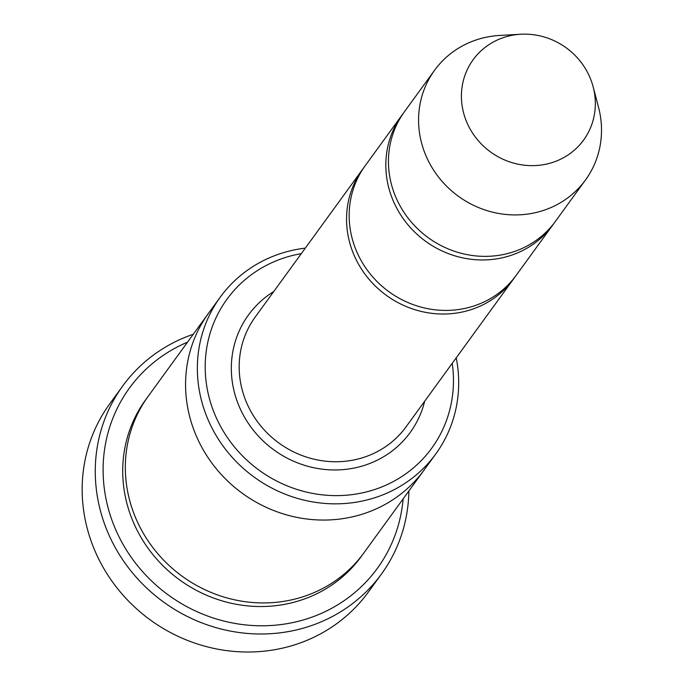 <?xml version="1.0" encoding="UTF-8"?>
<svg xmlns="http://www.w3.org/2000/svg" width="685" height="685" viewBox="0 0 685 685"><rect width="100%" height="100%" fill="white"/><g stroke="black" fill="none" stroke-linecap="round" stroke-linejoin="round"><path stroke-width="1.03" d="M403.174 113.522A93.288 87.928 36 0 0 401.838 115.303A93.288 87.928 36 0 0 405.58 221.846A93.288 87.928 36 0 0 510.282 255.616A93.288 87.928 36 0 0 552.769 225.005A93.288 87.928 36 0 0 554.054 223.182M552.769 225.005L516.105 275.447A93.288 87.928 -144 0 1 388.943 291.724A93.288 87.928 -144 0 1 365.173 165.753L401.838 115.303M301.297 253.638A126.605 119.318 36 0 0 210.68 402.951A126.605 119.318 36 0 0 374.087 489.724A126.605 119.318 36 0 0 452.22 363.341M424.777 469.088A133.275 125.612 -144 0 1 424.041 470.107A133.267 125.603 -144 0 1 242.396 493.354A133.267 125.603 -144 0 1 208.437 313.405A133.275 125.612 -144 0 1 209.182 312.386M208.437 313.396L148.2 396.272A133.275 125.612 -144 0 0 182.15 576.231A133.275 125.612 -144 0 0 363.812 552.983L424.041 470.107A133.275 125.612 -144 0 1 242.387 493.354A133.275 125.612 -144 0 1 208.437 313.396L220.227 297.187A133.267 125.603 36 0 0 225.562 449.377A133.267 125.603 36 0 0 375.132 497.627A133.267 125.603 36 0 0 435.823 453.89A133.267 125.603 36 0 0 456.219 357.835M305.296 248.133A133.267 125.603 36 0 0 280.918 253.45A133.267 125.603 36 0 0 220.227 297.187M363.889 167.568A93.288 87.928 36 0 0 362.562 169.358A93.288 87.928 36 0 0 366.295 275.892A93.288 87.928 36 0 0 470.997 309.671A93.288 87.928 36 0 0 513.485 279.052A93.288 87.928 36 0 0 514.769 277.237M593.159 86.858L598.536 107.305A93.288 87.928 -144 0 1 585.504 179.967L555.389 221.401A93.288 87.928 -144 0 1 428.228 237.678A93.288 87.928 -144 0 1 404.458 111.706L434.581 70.264A93.288 87.928 -144 0 1 477.06 39.653A93.288 87.928 -144 0 1 499.665 35.449L520.78 34.25A68.294 64.364 -144 0 1 593.159 86.858A68.294 64.364 -144 0 1 547.752 163.801A68.294 64.364 -144 0 1 465.055 117.743A68.294 64.364 -144 0 1 504.237 37.324A68.294 64.364 -144 0 1 520.78 34.25M585.504 179.967A93.288 87.928 -144 0 1 458.351 196.235A93.288 87.928 -144 0 1 434.581 70.264M187.519 342.175A153.26 144.449 36 0 0 115.637 529.514A153.26 144.449 36 0 0 307.565 618.641A153.26 144.449 36 0 0 403.131 498.885M193.256 334.28A159.93 150.726 36 0 0 122.709 386.006A159.93 150.726 36 0 0 129.114 568.644A159.93 150.726 36 0 0 308.61 626.544A159.93 150.726 36 0 0 381.442 574.056A159.93 150.726 36 0 0 408.868 490.991M381.442 574.056L368.342 592.08A159.93 150.726 -144 0 1 150.357 619.976A159.93 150.726 -144 0 1 109.617 404.022L122.709 386.006M273.752 291.527A99.95 94.205 36 0 0 242.67 413.817A99.95 94.205 36 0 0 364.668 465.303A99.95 94.205 36 0 0 424.683 401.23M362.485 554.773A133.275 125.612 -144 0 1 179.538 579.835A133.275 125.612 -144 0 1 146.907 398.088M362.562 169.358L255.18 317.087A93.288 87.928 36 0 0 258.921 423.621A93.288 87.928 36 0 0 363.624 457.4A93.288 87.928 36 0 0 406.111 426.781L513.485 279.052M424.041 470.107L435.823 453.89"/></g></svg>
